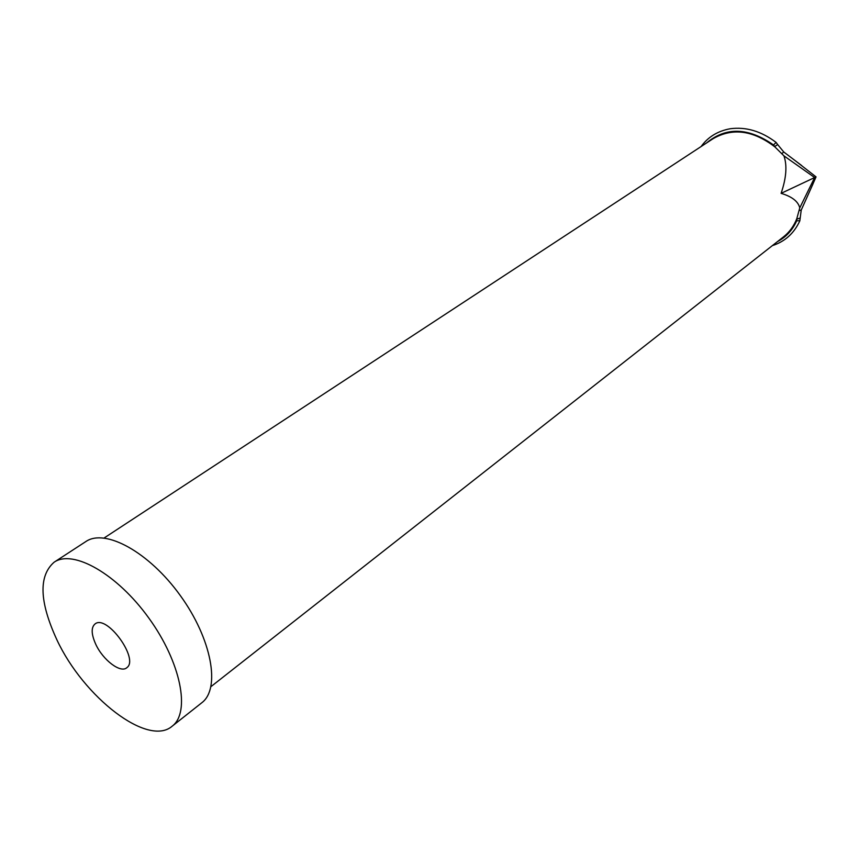 <?xml version="1.0" encoding="UTF-8"?>
<svg xmlns="http://www.w3.org/2000/svg" width="859" height="859" viewBox="0 0 859 859"><rect width="100%" height="100%" fill="white"/><g stroke="black" fill="none" stroke-linecap="round" stroke-linejoin="round"><path stroke-width="1.29" d="M95.779 644.325C91.161 634.039 91 627.177 95.285 623.752C107.214 614.657 139.255 659.111 126.896 667.626C120.775 673.606 103.026 660.174 95.779 644.325M201.682 702.855L201.854 702.716C220.731 688.542 211.786 638.978 180.369 595.641C149.187 552.133 105.077 528.07 85.75 541.621L54.063 562.248C38.43 576.002 39.385 601.88 56.919 639.869C83.624 697.261 147.995 747.362 172.208 726.166C190.698 712.315 180.938 662.364 148.94 618.222C117.178 573.909 72.961 548.955 54.063 562.248M104.111 538.002L712.991 138.75C732.448 127.519 753.075 130.235 774.893 146.9L783.945 155.855C787.284 165.529 786.329 178.028 781.099 193.35C791.998 196.593 798.215 201.446 799.761 207.899L796.798 218.712C793.866 226.089 789.475 232.113 783.633 236.762L210.992 686.609M795.005 160.493L816.05 176.89L810.993 188.357M781.969 153.45L783.805 152.022M783.945 155.855L814.643 177.545L816.05 176.89M781.099 193.35L814.643 177.545L799.761 207.899M776.106 142.444L773.519 144.946L774.668 146.545L777.685 144.58L776.031 142.358M799.869 220.623L796.68 220.849L796.798 218.712M799.342 210.562L801.286 209.961M773.519 144.946C748.264 127.411 725.952 126.745 706.592 142.938M777.502 241.572C786.082 237.084 792.47 230.169 796.68 220.849M796.798 219.088L800.073 218.079M201.854 702.716L172.208 726.166M801.619 165.508L783.741 151.979L777.685 144.58M799.772 220.956C794.006 233.401 784.858 241.626 772.327 245.631M701.116 146.535C707.999 136.978 717.705 131.04 730.214 128.743C746.02 126.66 761.289 131.202 776.021 142.358M812.925 184.062L801.222 210.101L799.826 220.86"/></g></svg>
